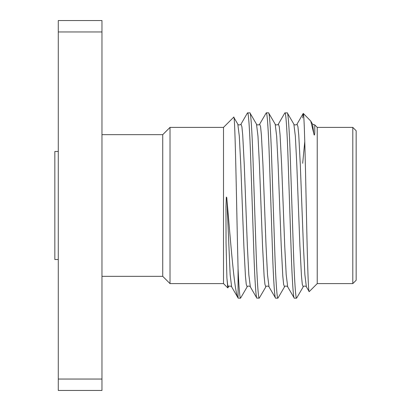 <?xml version="1.0" encoding="UTF-8"?>
<svg xmlns="http://www.w3.org/2000/svg" width="411" height="411" viewBox="0 0 411 411"><rect width="100%" height="100%" fill="white"/><g stroke="black" fill="none" stroke-linecap="round" stroke-linejoin="round"><path stroke-width="0.62" d="M101.969 134.669L162.735 134.669L162.735 276.331L170.02 283.611L223.507 283.611L227.792 287.895L226.898 277.954L226.045 242.701L225.958 206.502L226.343 197.1C226.682 197.085 226.872 197.789 226.898 199.217C230.956 245.588 234.445 292.504 238.067 297.954L238.067 268.583C236.695 214.989 235.184 111.869 233.715 117.181L237.81 124.137C237.794 125.432 241.308 124.816 240.99 124.137L247.458 112.953L249.883 112.825C250.772 111.91 252.102 131.69 252.996 159.165L256.11 251.835C257.003 279.31 258.329 299.09 259.223 298.175L256.798 298.047L250.33 286.863L248.835 274.769L247.376 246.251L244.262 164.749L242.706 134.916L241.889 126.675L240.99 124.137M162.735 134.669L170.02 127.389L170.02 283.611M356.162 130.755L356.162 280.245L352.797 283.611L352.797 127.389L356.162 130.755M352.797 127.389L317.235 127.389L317.235 283.611L352.797 283.611M170.02 127.389L223.507 127.389L223.507 283.611M101.969 276.331L162.735 276.331M101.969 31.955L101.969 20.55L58.28 20.55L58.28 31.955L101.969 31.955L101.969 390.45L58.28 390.45L58.28 379.045L101.969 379.045M317.235 127.389L314.754 124.908L314.764 131.946C314.78 132.686 314.569 137.233 313.845 133.786L310.737 121.029L303.287 113.441C304.238 113.153 305.224 155.569 306.2 203.126C307.197 250.767 308.188 293.86 309.211 291.635L306.375 286.863L304.885 274.769L303.426 246.251L300.307 164.749L298.751 134.916L297.934 126.675L297.035 124.137L303.2 113.477M317.235 283.611L309.211 291.635M313.845 133.786L312.535 124.137L314.754 124.908M223.507 127.389L233.715 117.181M294.302 298.175L287.695 286.863L286.2 274.769L284.741 246.251L281.627 164.749L280.071 134.916L279.254 126.675L278.355 124.137L284.823 112.953L287.243 112.825C288.137 111.91 289.467 131.69 290.361 159.165L293.475 251.835C294.363 279.31 295.694 299.09 296.588 298.175L294.302 298.175C293.413 299.09 292.082 279.31 291.188 251.835L288.075 159.165C287.186 131.69 285.856 111.91 284.962 112.825M296.588 298.175L303.195 286.863L302.296 284.325L301.479 276.084L299.922 246.251L296.809 164.749L295.35 136.231L293.855 124.137L287.243 112.825M238.257 298.175L240.543 298.175C239.777 297.924 238.95 288.06 238.067 268.583M256.942 298.175C256.048 299.09 254.717 279.31 253.828 251.835L250.715 159.165C249.821 131.69 248.491 111.91 247.597 112.825M256.49 124.137C256.474 125.432 259.988 124.816 259.67 124.137L260.569 126.675L261.391 134.916L262.948 164.749L266.061 246.251L267.52 274.769L269.01 286.863C269.328 286.184 265.814 285.568 265.835 286.863L264.936 284.325L264.114 276.084L262.557 246.251L259.444 164.749L257.985 136.231L256.49 124.137L249.883 112.825M275.622 298.175L277.903 298.175C277.014 299.09 275.683 279.31 274.789 251.835L271.676 159.165C270.782 131.69 269.457 111.91 268.563 112.825L266.282 112.825C267.176 111.91 268.501 131.69 269.395 159.165L272.508 251.835C273.402 279.31 274.728 299.09 275.622 298.175L269.01 286.863M287.695 286.863C288.013 286.184 284.499 285.568 284.515 286.863L283.616 284.325L282.794 276.084L281.237 246.251L278.124 164.749L276.665 136.231L275.175 124.137L268.563 112.825M237.81 124.137L239.305 136.231L240.764 164.749L243.877 246.251L245.434 276.084L246.251 284.325L247.15 286.863L240.543 298.175M266.282 112.825L259.67 124.137M265.835 286.863L259.223 298.175M284.515 286.863L277.903 298.175M226.898 277.954L227.643 284.787L228.47 286.863L227.792 287.895M304.787 141.405L302.676 163.285M302.676 117.947L303.2 113.472M58.28 31.955L58.28 379.045M58.28 259.516L54.838 259.516L54.838 151.484L58.28 151.484M228.47 286.863C228.454 285.568 231.968 286.184 231.65 286.863L230.155 274.769L226.898 199.217M231.65 286.863L238.118 298.047M303.195 286.863C303.179 285.568 306.693 286.184 306.375 286.863M293.855 124.137C293.839 125.432 297.353 124.816 297.035 124.137M275.175 124.137C275.154 125.432 278.673 124.816 278.355 124.137M247.15 286.863C247.134 285.568 250.648 286.184 250.33 286.863M310.737 121.029L312.535 124.137"/></g></svg>
